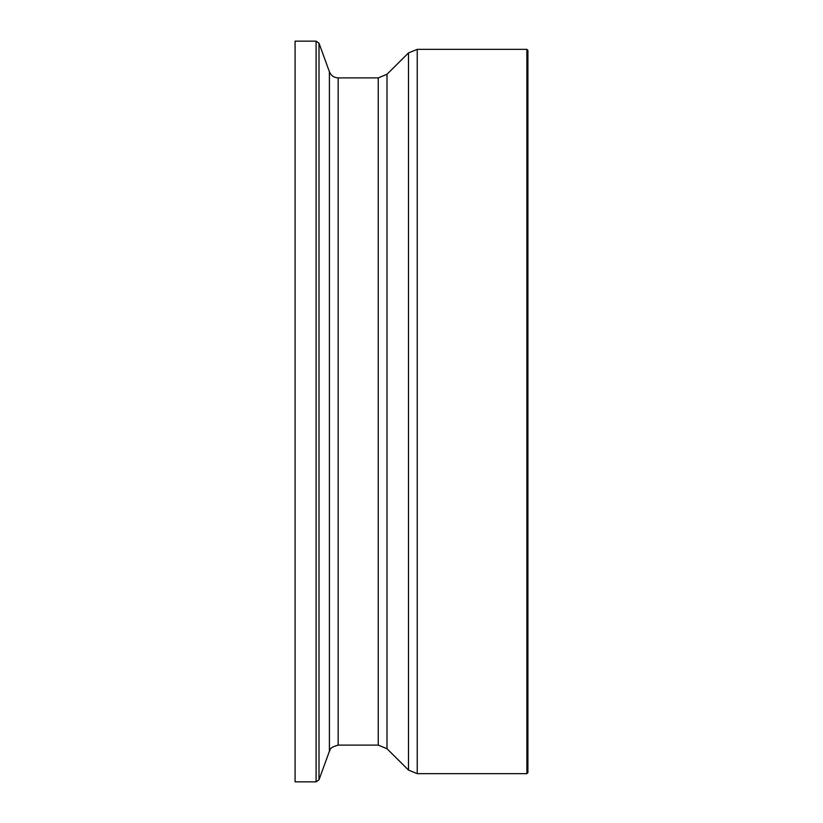 <?xml version="1.0" encoding="UTF-8"?>
<svg xmlns="http://www.w3.org/2000/svg" width="823" height="823" viewBox="0 0 823 823"><rect width="100%" height="100%" fill="white"/><g stroke="black" fill="none" stroke-linecap="round" stroke-linejoin="round"><path stroke-width="1.23" d="M316.094 41.15L316.094 781.85L295.087 781.85L295.087 41.15L316.094 41.15L319.005 43.197L329.406 71.755L329.406 751.245L319.005 779.803L319.005 43.197M329.406 751.245C330.815 750.237 327.77 748.076 338.16 745.113L338.16 77.887C333.953 77.671 331.041 75.634 329.406 71.755M338.16 77.887L378.251 77.887L378.251 745.113L387.005 748.724L387.005 74.276L378.251 77.887M387.005 74.276L408.486 52.929L417.24 49.329L526.874 49.329L527.913 50.357L527.913 772.643L526.874 773.671L526.874 49.329M408.486 52.929L408.486 770.071L417.24 773.671L417.24 49.329M316.094 781.85L319.005 779.803M338.16 745.113L378.251 745.113M387.005 748.724L408.486 770.071M417.24 773.671L526.874 773.671"/></g></svg>
